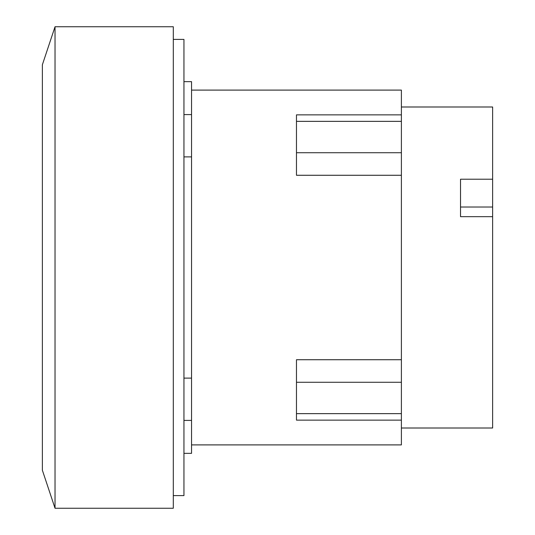 <?xml version="1.0" encoding="UTF-8"?>
<svg xmlns="http://www.w3.org/2000/svg" width="535" height="535" viewBox="0 0 535 535"><rect width="100%" height="100%" fill="white"/><g stroke="black" fill="none" stroke-linecap="round" stroke-linejoin="round"><path stroke-width="0.8" d="M460.528 207.025L492.628 207.025L492.628 216.668L460.528 216.668L460.528 179.218L492.628 179.218L492.628 207.025M401.39 106.993L492.628 106.993L492.628 179.218M492.628 216.668L492.628 428.007L401.39 428.007M401.39 359.727L296.47 359.727L296.47 420.135L401.39 420.135L401.39 175.273L296.47 175.273L296.47 114.864L401.39 114.864L401.39 90.101L191.55 90.101M401.39 175.273L401.39 114.864M191.55 444.899L401.39 444.899L401.39 420.135M55.031 26.75L42.372 64.755L42.372 470.245L55.031 508.25L173.3 508.25L173.3 26.75L55.031 26.75L55.031 508.25M183.946 453.352L191.55 453.352L191.55 81.648L183.946 81.648M191.55 156.889L183.946 156.889M183.946 378.111L191.55 378.111M173.3 495.591L183.946 495.591L183.946 39.409L173.3 39.409M401.39 413.642L296.47 413.642M401.39 382.278L296.47 382.278M401.39 152.722L296.47 152.722M401.39 121.358L296.47 121.358M191.55 114.59L183.946 114.59M191.55 420.41L183.946 420.41"/></g></svg>
